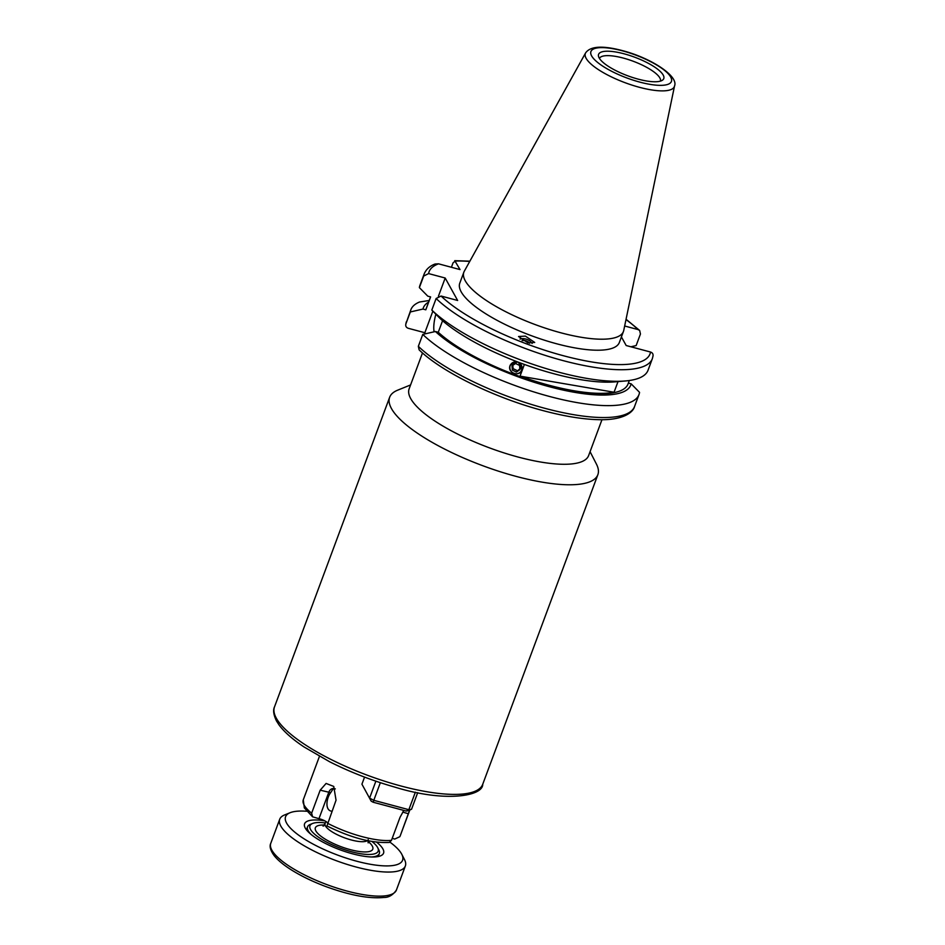 <?xml version="1.0" encoding="UTF-8"?>
<svg xmlns="http://www.w3.org/2000/svg" width="945" height="945" viewBox="0 0 945 945"><rect width="100%" height="100%" fill="white"/><g stroke="black" fill="none" stroke-linecap="round" stroke-linejoin="round"><path stroke-width="1.42" d="M327.029 825.753L336.042 800.202L333.762 786.441L326.096 783.44L320.19 790.174L328.813 792.217A7.654 2.185 -159.6 0 1 330.62 792.725L333.254 788.662L335.321 788.898M330.62 792.725C326.379 798.064 324.56 810.845 332.144 811.259M410.591 384.934L397.68 390.167A111.061 31.705 20.4 0 0 389.659 397.254A111.061 31.705 20.4 0 0 391.513 408.642A111.061 31.705 20.4 0 0 499.527 471.508A111.061 31.705 20.4 0 0 597.866 474.685A111.061 31.705 20.4 0 0 596.425 464.078L590.07 451.686M422.486 352.946L409.138 388.832A95.74 27.334 20.4 0 0 410.732 398.648A95.74 27.334 20.4 0 0 503.85 452.844A95.74 27.334 20.4 0 0 588.617 455.584L601.977 419.686M320.19 790.174L311.637 813.184L312.606 816.823L318.973 818.665A7.654 2.185 -159.6 0 1 327.632 822.8M403.822 810.432L400.03 817.319L391.478 840.329L389.305 842.432C371.574 843.306 350.76 837.778 326.828 825.871M402.688 812.062L408.323 813.728L409.646 809.995M408.323 813.728L400.207 835.864L409.858 809.912M529.649 343.248A6.32 4.595 19.3 0 0 524.51 340.472A6.32 4.595 19.3 0 0 522.089 340.507M527.853 342.846L518.533 336.514L525.385 336.113L534.716 342.444L527.853 342.846M532.13 343.484A8.611 6.261 19.3 0 0 524.463 338.747A8.611 6.261 19.3 0 0 520.022 339.113M435.881 314.212A19.148 5.8 -75 0 0 434.145 331.801M510.312 364.959L517.612 361.935M518.545 362.289L521.9 369.967C519.526 377.48 506.981 372.732 510.099 365.479M638.194 79.144A34.764 9.922 20.4 0 0 662.681 80.03A34.764 9.922 20.4 0 0 624.149 53.83A34.764 9.922 20.4 0 0 598.48 56.157A34.764 9.922 20.4 0 0 638.194 79.144M660.46 81.105A32.555 9.296 20.4 0 0 623.322 58.082A32.555 9.296 20.4 0 0 599.449 58.413M585.593 52.932L464.326 271.168A85.121 24.298 20.4 0 0 463.877 272.136L459.79 283.146A85.121 24.298 20.4 0 0 556.747 343.803A85.121 24.298 20.4 0 0 619.341 342.48L623.44 331.471A85.121 24.298 20.4 0 0 623.735 330.455L674.529 86.007C678.805 76.037 650.632 57.81 622.153 50.546C602.485 45.384 590.294 46.175 585.593 52.932A47.486 13.561 20.4 0 0 639.446 87.306A47.486 13.561 20.4 0 0 674.529 86.007M463.877 272.136A85.121 24.298 20.4 0 0 560.846 332.794A85.121 24.298 20.4 0 0 623.44 331.471M442.567 320.709L438.267 332.262L435.421 331.506A110.671 31.598 20.4 0 0 549.399 386.729A110.671 31.598 20.4 0 0 631.142 383.824L639.541 392.352A121.692 34.741 20.4 0 1 638.997 394.573A121.692 34.741 20.4 0 1 549.506 396.463A121.692 34.741 20.4 0 1 422.769 334.4L418.34 346.319L419.131 349.863C441.173 371.503 492.64 396.865 540.138 409.823C562.511 415.977 581.955 419.261 598.504 419.674C622.92 420.454 633.15 412.445 634.567 406.492L638.997 394.573M630.894 346.78L636.15 345.575L640.45 333.998L639.659 330.466L638.076 329.581A117.865 33.654 20.4 0 0 625.992 319.575M438.267 332.262A107.718 30.748 20.4 0 0 547.249 385.229A107.718 30.748 20.4 0 0 628.023 383.989L629.311 380.528M618.006 381.603L614.049 392.246A107.718 30.748 -159.6 0 1 520.034 376.134L524.38 364.451M624.657 326.001L638.076 329.581M430.566 296.895L426.101 308.897A107.718 30.748 20.4 0 0 425.817 309.818L430.613 296.919L427.778 296.151L419.379 287.623A121.692 34.741 20.4 0 1 419.923 285.402L424.222 273.837C426.207 269.219 429.833 265.935 435.09 264.009L438.539 263.832L460.026 269.585L454.734 260.666L469.878 261.174M431.818 310.078L440.216 318.607A110.671 31.598 20.4 0 0 615.03 381.863L625.436 380.965A121.692 34.741 20.4 0 1 431.818 310.078L436.129 298.502L441.055 296.033L457.64 300.475L445.189 278.019L428.605 273.589L423.679 276.058L419.379 287.623M621.408 336.928L626.181 345.527L650.526 352.036C652.652 352.792 653.444 354.269 652.9 356.454M469.724 261.458A117.865 33.654 20.4 0 0 455.325 261.08L453.08 262.793L451.415 267.281M625.436 380.965A121.692 34.741 20.4 0 0 648.046 370.239L652.345 358.675A121.692 34.741 20.4 0 1 559.168 359.549A121.692 34.741 20.4 0 1 436.129 298.502M628.354 383.079L631.142 383.824M435.421 331.506L422.769 334.4M432.869 311.141L424.848 332.723L425.439 333.786M424.848 332.723L408.264 328.293C406.137 327.525 405.346 326.049 405.889 323.875L410.331 311.956L422.97 309.05L425.817 309.818M428.628 302.093A110.671 31.598 20.4 0 0 422.97 309.05M406.444 321.654A121.692 34.741 20.4 0 0 405.889 323.875L410.874 309.736A121.692 34.741 20.4 0 1 419.545 302.01L429.231 300.486M410.874 309.736A121.692 34.741 20.4 0 0 410.331 311.956M445.189 278.019L438.433 296.21M520.034 376.134L614.049 392.246M400.207 835.864A51.703 14.766 20.4 0 1 399.759 836.738L394.715 839.066L392.222 838.321M318.973 818.665L328.813 792.217A6.639 5.103 89.4 0 1 333.739 788.508M325.34 822.918A36.383 10.383 20.4 0 0 315.807 822.693A36.383 10.383 20.4 0 0 312.594 823.473A36.383 10.383 20.4 0 0 327.478 842.527A36.383 10.383 20.4 0 0 372.342 854.268A36.383 10.383 20.4 0 0 377.705 847.689A36.383 10.383 20.4 0 0 372.011 841.522M377.705 847.689L378.839 849.898A38.296 10.938 -159.6 0 1 379.323 853.548A38.296 10.938 -159.6 0 1 373.192 856.82A38.296 10.938 -159.6 0 1 371.539 856.973M311.188 834.529A38.296 10.938 -159.6 0 1 307.538 826.851A38.296 10.938 -159.6 0 1 310.303 824.406L312.594 823.473M376.665 842.208A42.123 12.025 -159.6 0 1 380.516 855.863A42.123 12.025 -159.6 0 1 376.807 856.761A42.123 12.025 -159.6 0 1 336.089 848.279A42.123 12.025 -159.6 0 1 305.129 827.82A42.123 12.025 -159.6 0 1 311.342 820.201A42.123 12.025 -159.6 0 1 324.69 820.803M306.676 811.247A62.429 17.825 20.4 0 0 295.561 811.389A62.429 17.825 20.4 0 0 290.068 812.735A62.429 17.825 20.4 0 0 315.606 845.409A62.429 17.825 20.4 0 0 392.577 865.573A62.429 17.825 20.4 0 0 401.779 854.28A62.429 17.825 20.4 0 0 390.013 842.184M401.779 854.28L404.495 859.572A67.024 19.136 -159.6 0 1 405.358 865.974A67.024 19.136 -159.6 0 1 394.608 871.692A67.024 19.136 -159.6 0 1 320.65 854.256A67.024 19.136 -159.6 0 1 279.72 819.244A67.024 19.136 -159.6 0 1 284.551 814.968L290.068 812.735M406.161 811.046A26.614 7.595 20.4 0 0 407.46 810.834L411.536 809.251A29.685 8.47 20.4 0 1 408.854 809.7L406.161 811.046L373.204 802.246L373.795 800.32L408.854 809.7L415.375 792.182M371.172 801.136L361.923 784.185L371.172 801.136A26.614 7.595 20.4 0 0 373.204 802.246M375.874 781.184L369.613 798.053A29.685 8.47 20.4 0 0 373.795 800.32L380.351 782.684M417.702 792.654L411.536 809.251M364.557 777.109L361.923 784.185M516.537 373.724A6.166 5.906 -154.1 0 0 522.065 367.416A6.166 5.906 -154.1 0 0 515.403 361.829A6.166 5.906 -154.1 0 0 509.887 368.125A6.166 5.906 -154.1 0 0 516.537 373.724M519.963 369.684L519.549 365.42L515.568 363.506L511.989 365.857L512.391 370.121L516.383 372.035L519.963 369.684M519.868 368.739L516.383 372.035M512.391 370.121L513.111 368.644L517.104 370.558M513.111 368.644L512.792 365.325M529.46 343.212A6.166 4.477 19.3 0 0 524.251 340.554A6.166 4.477 19.3 0 0 522.254 340.602M312.606 816.823L304.325 807.916L303.286 799.813A51.703 14.766 20.4 0 0 304.148 805.116A51.703 14.766 20.4 0 0 311.637 813.184M276.365 718.259A111.061 31.705 20.4 0 0 384.379 781.125A111.061 31.705 20.4 0 0 482.718 784.315C483.143 795.985 445.851 802.884 394.951 787.15C372.07 780.629 350.323 772.183 329.71 761.8L304.018 746.94C292.596 739.321 284.268 731.985 279.035 724.933L276.542 721.059C273.542 714.857 272.869 710.132 274.511 706.884A111.061 31.705 20.4 0 0 276.365 718.259M327.478 823.225A51.703 14.766 20.4 0 0 391.478 840.329M622.507 50.853A42.938 12.261 20.4 0 0 591.641 55.92A42.938 12.261 20.4 0 0 639.836 82.12A42.938 12.261 20.4 0 0 670.702 77.053A42.938 12.261 20.4 0 0 622.507 50.853M438.539 263.832A117.865 33.654 20.4 0 0 428.605 273.589M441.055 296.033A117.865 33.654 20.4 0 0 563.362 355.722A117.865 33.654 20.4 0 0 650.526 352.036M418.34 346.319A121.692 34.741 20.4 0 0 541.39 407.366A121.692 34.741 20.4 0 0 634.567 406.492M424.222 273.837A121.692 34.741 20.4 0 0 423.679 276.058M323.816 825.906L322.989 826.072L325.092 823.591A22.975 6.556 20.4 0 0 339.125 835.593A22.975 6.556 20.4 0 0 364.486 841.57A22.975 6.556 20.4 0 0 367.345 840.637M367.853 841.251A30.642 8.753 -159.6 0 1 367.877 851.776A30.642 8.753 -159.6 0 1 327.726 840.613A30.642 8.753 -159.6 0 1 320.26 825.186A30.642 8.753 -159.6 0 1 324.265 825.032M385.654 895.777A67.024 19.136 20.4 0 0 396.404 890.048C392.872 895.128 388.631 897.608 383.67 897.478C368.94 898.872 349.685 895.246 325.895 886.587C312.133 881.413 300.179 875.566 290.044 869.057C282.945 864.462 277.665 859.997 274.192 855.662C270.435 850.465 269.301 846.354 270.766 843.33A67.024 19.136 20.4 0 0 311.696 878.342A67.024 19.136 20.4 0 0 385.654 895.777M482.718 784.315L597.866 474.685M626.062 319.256L639.659 330.466M653.089 355.686L652.345 358.675M303.286 799.813L319.457 756.343M274.511 706.884L389.659 397.254M379.323 853.548L378.224 856.524M307.538 826.851L306.428 829.828M325.883 821.465L325.092 823.591M368.172 839.609L368.137 842.857M405.358 865.974L396.404 890.048M279.72 819.244L270.766 843.33"/></g></svg>
